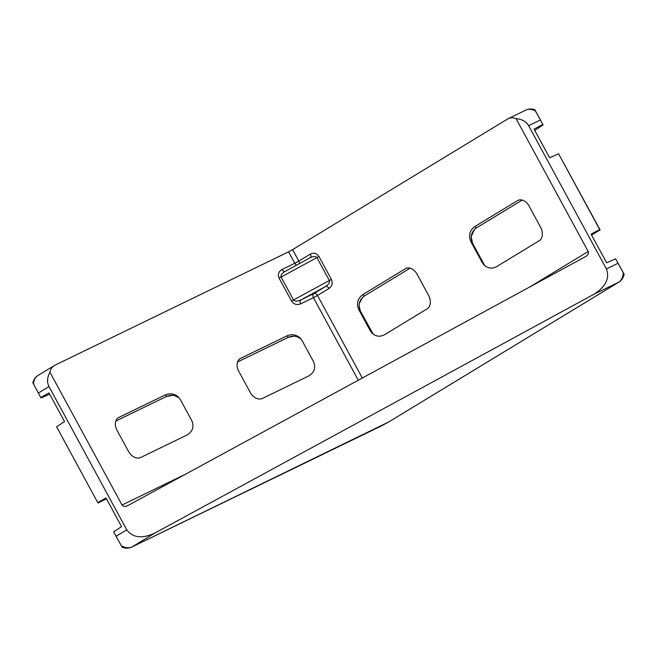 <?xml version="1.0" encoding="UTF-8"?>
<svg xmlns="http://www.w3.org/2000/svg" width="657" height="657" viewBox="0 0 657 657"><rect width="100%" height="100%" fill="white"/><g stroke="black" fill="none" stroke-linecap="round" stroke-linejoin="round"><path stroke-width="0.99" d="M299.255 263.695A3.26 2.341 58.7 0 0 298.828 261.092L294.779 263.293A3.26 2.267 -115.9 0 0 296.709 265.083M310.014 257.848A3.26 2.341 58.7 0 0 310.391 254.062L298.828 261.092L292.611 249.627L288.554 251.836L294.779 263.293L281.993 269.493A3.26 2.267 -115.9 0 0 285.31 271.275M362.327 378.038L317.495 295.461L329.05 288.439A3.26 2.341 58.7 0 0 325.387 286.6L301.046 299.822C297.358 301.497 294.862 301.555 293.564 300.003L281.122 277.09C280.531 275.25 281.894 273.328 285.22 271.325L310.088 257.807C313.446 256.189 315.721 256.131 316.929 257.634L329.371 280.547C329.978 282.477 328.648 284.497 325.387 286.6L313.824 293.622A3.26 2.267 -115.9 0 0 313.438 297.67L317.495 295.461A3.26 2.341 58.7 0 0 313.824 293.622L301.046 299.822A3.26 2.267 -115.9 0 0 300.66 303.871L313.438 297.67L358.279 380.247M292.611 249.627L507.631 118.983A16.318 11.341 64.1 0 1 508.288 118.621A16.318 11.341 64.1 0 1 516.09 118.695C522.044 119.188 526.224 121.52 528.639 125.692L606.411 268.918C609.893 278.264 605.729 286.715 593.92 294.262L154.797 533.106C142.043 538.929 132.689 537.828 126.752 529.813L48.988 386.587C46.803 382.284 47.123 377.504 49.948 372.232L122.046 505.019C123.155 506.563 124.929 506.826 127.384 505.824L585.962 256.394C588.13 254.883 588.877 253.241 588.187 251.483L529.928 286.879M49.948 372.232A16.318 11.703 -121.3 0 1 54.309 365.555A16.318 11.703 -121.3 0 1 54.999 365.169L288.554 251.836M286.945 335.858C291.675 333.871 296.003 334.52 299.929 337.813L302.072 340.581L313.479 361.588C316.025 367.665 314.432 372.462 308.716 375.96L262.389 398.446A10.873 7.802 58.7 0 1 250.169 392.311L238.762 371.304A10.873 7.802 58.7 0 1 240.15 358.599A10.873 7.802 58.7 0 1 240.61 358.344L286.945 335.858L288.448 337.271L237.53 361.974L288.316 337.337A3.26 2.267 -115.9 0 0 288.324 337.337A3.26 2.267 -115.9 0 0 288.448 337.271C292.767 335.464 296.849 335.916 300.692 338.601M165.244 394.923C169.974 392.935 174.302 393.584 178.228 396.869L180.371 399.637L191.778 420.644C194.324 426.73 192.731 431.518 187.015 435.024L140.688 457.502A10.873 7.802 58.7 0 1 128.468 451.367L117.061 430.36A10.873 7.802 58.7 0 1 118.449 417.655A10.873 7.802 58.7 0 1 118.909 417.4L165.244 394.923L166.747 396.327L115.829 421.038L166.615 396.401A3.26 2.267 -115.9 0 0 166.623 396.393A3.26 2.267 -115.9 0 0 166.747 396.327C171.066 394.529 175.148 394.972 178.991 397.666M483.897 264.163L485.236 266.085L482.279 262.644L470.872 241.636L472.498 243.156L483.897 264.163M476.621 227.765A3.26 2.341 -121.3 0 1 476.489 227.856A3.26 2.341 -121.3 0 1 476.35 227.93C471.184 231.946 469.895 237.021 472.498 243.156L483.905 264.163M482.279 262.644L484.381 265.371C488.176 268.532 492.249 268.951 496.618 266.627L539.274 240.708A10.873 7.564 -115.9 0 0 540.563 227.223L529.156 206.216A10.873 7.564 -115.9 0 0 517.938 200.369A10.873 7.564 -115.9 0 0 517.494 200.607L474.847 226.525L476.35 227.93L522.184 200.081L476.489 227.856L474.568 229.367L471.184 236.339M389.067 421.745A5.437 3.901 -121.3 0 1 388.87 421.876L618.771 282.19C621.563 280.432 623.353 277.788 624.15 274.248L615.601 258.825L618.023 263.285L606.411 268.918M543.134 124.92L534.814 109.727C531.661 108.651 528.68 108.775 525.871 110.089A16.318 11.341 64.1 0 1 535.463 111.058L543.134 124.92L534.749 130.39M364.578 295.847A3.26 2.341 -121.3 0 1 364.446 295.929A3.26 2.341 -121.3 0 1 364.307 296.011C359.141 300.027 357.851 305.103 360.447 311.229L373.184 334.167M373.201 334.175L370.228 330.717L372.338 333.452C376.124 336.614 380.206 337.033 384.575 334.7L427.222 308.79A10.873 7.564 -115.9 0 0 428.52 295.305L417.113 274.298A10.873 7.564 -115.9 0 0 405.886 268.45A10.873 7.564 -115.9 0 0 405.451 268.688L362.795 294.599L364.307 296.011L410.132 268.163L364.446 295.929A3.26 2.341 -121.3 0 1 364.438 295.937L362.508 297.457L359.256 303.641M49.653 394.151L41.161 397.945L40.709 397.534L48.988 392.935L64.542 421.58L56.609 426.82L97.737 502.572L106.015 497.965L121.57 526.61L113.636 531.85L122.177 547.265C125.627 548.505 128.871 548.423 131.909 547.002A5.437 3.778 -115.9 0 0 132.131 546.879A16.318 11.703 -121.3 0 1 121.233 545.671M33.499 384.082A16.318 11.703 -121.3 0 1 38.114 375.393C35.453 377.052 33.696 379.508 32.85 382.76L40.709 397.534M474.847 226.525C469.607 230.476 468.277 235.51 470.872 241.636M362.795 294.599C357.556 298.549 356.234 303.591 358.821 309.718L360.447 311.229L371.854 332.245M370.228 330.717L358.821 309.718M516.09 118.695L588.187 251.483M618.771 282.19A5.437 3.901 -121.3 0 1 618.541 282.313A16.318 11.341 64.1 0 0 623.206 272.647L618.023 263.285M615.601 258.825L606.633 262.775L591.078 234.13L599.701 229.548L600.128 229.925L558.573 153.795L599.701 229.548M558.573 153.795L549.597 157.746L534.051 129.1L542.674 124.51M591.546 234.992L600.128 229.925M97.737 502.572L98.164 502.95L106.475 498.803M329.05 288.439C332.163 286.082 332.943 283.077 331.391 279.397L318.949 256.485C316.731 253.208 313.882 252.403 310.391 254.062M318.949 256.485L279.085 278.149L291.527 301.062C293.778 304.355 296.824 305.291 300.66 303.871M281.993 269.493C278.535 271.612 277.566 274.495 279.085 278.149M291.527 301.062L331.391 279.397M185.323 474.313L122.046 505.019M405.451 268.688L406.346 268.253M239.715 358.894L240.61 358.344M118.014 417.951L118.909 417.4M528.639 125.692L540.259 120.059M381.413 425.908A5.437 3.778 -115.9 0 0 381.643 425.81A5.437 3.778 -115.9 0 0 381.865 425.695L132.131 546.879L154.797 533.106M131.909 547.002L388.845 421.893A5.437 3.901 -121.3 0 1 388.615 422.016L381.865 425.695M593.92 294.262L618.541 282.313L388.615 422.016M126.752 529.813L116.059 536.309M517.494 200.607L518.389 200.171M38.295 393.083L48.988 386.587M285.22 271.325L310.096 257.807M472.498 243.156L471.159 236.66M360.447 311.237L359.067 305.727M288.324 337.337L294.098 336.187M296.75 336.63L300.758 338.675M166.623 396.393L172.865 395.276M174.622 395.571L179.065 397.74M508.288 118.621L525.871 110.089M38.114 375.393L54.309 365.555"/></g></svg>
